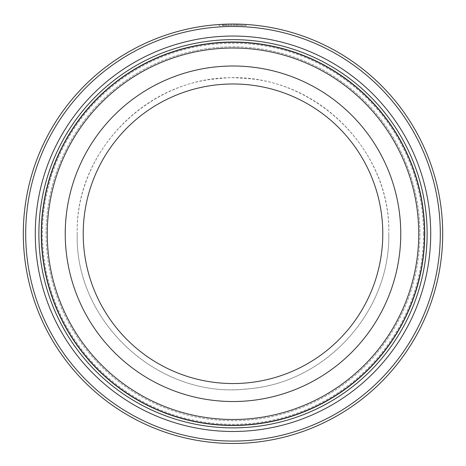 <?xml version="1.0" encoding="UTF-8"?>
<svg xmlns="http://www.w3.org/2000/svg" width="466" height="466" viewBox="0 0 466 466"><rect width="100%" height="100%" fill="white"/><g stroke="black" fill="none" stroke-linecap="round" stroke-linejoin="round"><path stroke-width="0.35" stroke-dasharray="2.33 1.75" d="M424.485 233.763A191.485 191.485 0 0 0 233 42.278A191.485 191.485 0 0 0 41.515 233.763A191.485 191.485 0 0 0 233 425.248A191.485 191.485 0 0 0 424.485 233.763M219.096 24.523L219.096 25.723L232.563 25.263L224.053 25.455L224.053 24.255L221.793 24.366L221.793 25.566L224.053 25.455L222.136 25.548L222.136 24.348L224.053 24.255M226.814 24.156L222.136 24.348M246.031 24.471L246.031 25.671L233.909 25.263A208.5 208.5 0 0 1 236.606 25.292L232.563 25.263C249.531 25.706 249.986 25.712 233.909 25.263L233.909 24.069L245.763 24.453M225.829 25.385A208.5 208.5 0 0 0 223.138 25.496L227.175 25.345L225.829 25.385L225.829 24.185L227.175 24.145L223.138 24.296A209.7 209.7 0 0 1 225.829 24.185M228.526 24.11L228.526 25.31L228.526 24.11L224.041 24.255L231.218 24.075L231.218 25.269L224.041 25.455L231.218 25.269L231.218 24.075L227.682 24.133M25.694 233.763A207.306 207.306 0 0 1 233 26.463A207.306 207.306 0 0 1 440.306 233.763A207.306 207.306 0 0 1 233 441.069A207.306 207.306 0 0 1 25.694 233.763M442.7 233.763A209.7 209.7 0 0 0 233 24.063A209.7 209.7 0 0 0 23.3 233.763A209.7 209.7 0 0 0 233 443.463A209.7 209.7 0 0 0 442.7 233.763M46.07 233.763A186.93 186.93 0 0 1 233 46.833A186.93 186.93 0 0 1 419.93 233.763A186.93 186.93 0 0 1 233 420.699A186.93 186.93 0 0 1 46.07 233.763A186.93 186.93 0 0 1 233 46.833A186.93 186.93 0 0 1 419.93 233.763A186.93 186.93 0 0 1 233 420.699A186.93 186.93 0 0 1 46.07 233.763A186.93 186.93 0 0 1 233 46.833A186.93 186.93 0 0 1 419.93 233.763M41.276 233.763A191.724 191.724 0 0 1 233 42.039A191.724 191.724 0 0 1 424.724 233.763A191.724 191.724 0 0 1 233 425.487A191.724 191.724 0 0 1 41.276 233.763M232.563 24.063L236.606 24.098A209.7 209.7 0 0 0 233.909 24.069L233.909 25.263M236.606 25.292L243.334 25.519L243.334 24.319L236.606 24.098L236.606 25.292L236.606 24.098M382.784 233.763A149.784 149.784 0 0 1 233 383.547A149.784 149.784 0 0 1 83.216 233.763A149.784 149.784 0 0 1 233 83.979A149.784 149.784 0 0 1 382.784 233.763A149.784 149.784 0 0 1 233 383.547A149.784 149.784 0 0 1 83.216 233.763A149.784 149.784 0 0 1 233 83.979A149.784 149.784 0 0 1 382.784 233.763A149.784 149.784 0 0 1 233 383.547A149.784 149.784 0 0 1 83.216 233.763A149.784 149.784 0 0 1 233 83.979A149.784 149.784 0 0 1 382.784 233.763A149.784 149.784 0 0 1 233 383.547A149.784 149.784 0 0 1 83.216 233.763A149.784 149.784 0 0 1 233 83.979A149.784 149.784 0 0 1 382.784 233.763A149.784 149.784 0 0 1 233 383.547A149.784 149.784 0 0 1 83.216 233.763A149.784 149.784 0 0 1 233 83.979A149.784 149.784 0 0 1 382.784 233.763A149.784 149.784 0 0 1 233 383.547A149.784 149.784 0 0 1 83.216 233.763M225.958 25.38L225.958 24.185M224.041 25.455L224.041 24.255M223.138 25.496L223.138 24.296M423.53 233.763A190.53 190.53 0 0 1 233 424.293A190.53 190.53 0 0 1 42.47 233.763A190.53 190.53 0 0 1 233 43.239A190.53 190.53 0 0 1 423.53 233.763M400.76 233.763A167.76 167.76 0 0 0 233 66.003A167.76 167.76 0 0 0 65.24 233.763A167.76 167.76 0 0 0 233 401.523A167.76 167.76 0 0 0 400.76 233.763M77.222 233.763C74.531 323.352 161.347 401.11 250.096 388.603C326.847 381.805 390.444 310.81 388.778 233.763C390.572 312.57 323.911 384.671 245.221 389.063C157.933 398.471 74.694 321.523 77.222 233.763C75.486 155.848 140.604 84.282 218.338 78.678C306.354 67.733 391.388 145.077 388.778 233.763C390.642 154.077 322.42 81.434 242.78 78.294C156.261 70.395 74.77 146.918 77.222 233.763"/><path stroke-width="0.7" d="M424.485 233.763A191.485 191.485 0 0 0 233 42.278A191.485 191.485 0 0 0 41.515 233.763A191.485 191.485 0 0 0 233 425.248A191.485 191.485 0 0 0 424.485 233.763M221.793 24.366L226.814 24.156M233.909 24.069C249.986 24.506 249.537 24.506 232.563 24.063M440.306 233.763A207.306 207.306 0 0 0 233 26.463A207.306 207.306 0 0 0 25.694 233.763A207.306 207.306 0 0 0 233 441.069A207.306 207.306 0 0 0 440.306 233.763M23.3 233.763A209.7 209.7 0 0 1 233 24.063A209.7 209.7 0 0 1 442.7 233.763A209.7 209.7 0 0 1 233 443.463A209.7 209.7 0 0 1 23.3 233.763M430.718 233.763A197.718 197.718 0 0 1 233 431.481A197.718 197.718 0 0 1 35.282 233.763A197.718 197.718 0 0 1 233 36.045A197.718 197.718 0 0 1 430.718 233.763M427.124 233.763A194.124 194.124 0 0 1 233 427.887A194.124 194.124 0 0 1 38.876 233.763A194.124 194.124 0 0 1 233 39.639A194.124 194.124 0 0 1 427.124 233.763M219.27 24.512L220.494 24.436M227.175 24.145L228.526 24.11M382.784 233.763A149.784 149.784 0 0 0 233 83.979A149.784 149.784 0 0 0 83.216 233.763A149.784 149.784 0 0 0 233 383.547A149.784 149.784 0 0 0 382.784 233.763A149.784 149.784 0 0 1 233 383.547A149.784 149.784 0 0 1 83.216 233.763M418.736 233.763A185.736 185.736 0 0 0 233 48.027A185.736 185.736 0 0 0 47.264 233.763A185.736 185.736 0 0 0 233 419.499A185.736 185.736 0 0 0 418.736 233.763M424.724 233.763A191.724 191.724 0 0 0 233 42.039A191.724 191.724 0 0 0 41.276 233.763A191.724 191.724 0 0 0 233 425.487A191.724 191.724 0 0 0 424.724 233.763M65.24 233.763A167.76 167.76 0 0 1 233 66.003A167.76 167.76 0 0 1 400.76 233.763A167.76 167.76 0 0 1 233 401.523A167.76 167.76 0 0 1 65.24 233.763"/></g></svg>
